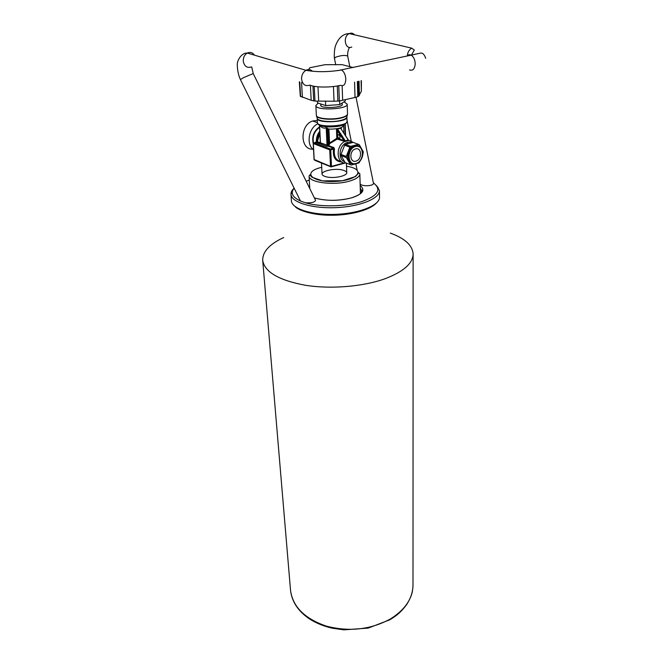 <?xml version="1.0" encoding="UTF-8"?>
<svg xmlns="http://www.w3.org/2000/svg" width="663" height="663" viewBox="0 0 663 663"><rect width="100%" height="100%" fill="white"/><g stroke="black" fill="none" stroke-linecap="round" stroke-linejoin="round"><path stroke-width="0.99" d="M317.395 101.232L317.469 102.864L325.674 105.574L339.738 104.621L345.299 100.991L345.249 99.607M325.475 101.058L325.674 105.574M339.605 100.967L339.738 104.621M344.022 101.82L347.188 104.19C348.224 109.503 315.273 110.887 315.861 105.5L318.257 103.121M341.561 103.436C347.727 108.028 315.223 109.271 321.514 104.199M316.632 116.232L317.154 117.948C316.566 121.221 331.74 122.812 340.931 120.376C344.942 119.332 346.94 118.113 346.94 116.696L347.321 114.948M315.215 199.596L315.563 200.309C314.743 202.306 311.361 203.135 305.428 202.787L300.496 201.022L240.404 79.585L243.586 77.612L253.241 73.552L251.725 67.004M349.55 47.371C348.058 49.982 347.445 52.907 347.71 56.164L347.677 56.065C345.116 54.971 341.13 55.344 335.71 57.167L334.45 58.402L335.76 64.817M305.428 202.787C320.121 207.188 345.1 206.748 361.327 201.767C378.001 195.825 382.012 189.535 373.385 182.889L373.451 183.253C373.915 186.071 362.213 186.726 360.133 183.991M359.412 95.389L359.031 81.184L359.412 95.389L357.788 96.699L355.02 97.469L354.572 82.179M355.02 97.469L339.348 100.991L334.044 101.24L333.448 86.53M334.044 101.24L314.983 101.091L311.196 100.287L310.408 85.328M311.196 100.287L300.289 96.251L299.344 81.822M361.393 80.662L361.368 91.395L361.086 80.729M359.396 94.759L361.368 91.395M349.89 147.169L350.694 146.366L345.423 144.418L344.619 145.214L341.039 154.429L346.277 156.443L349.89 147.169L344.619 145.214M354.672 164.109L351.307 165.046L350.47 164.697L346.318 157.603L346.277 156.443M346.318 157.603L341.08 155.59L341.039 154.429M350.47 164.697L345.241 162.642L341.08 155.59M350.677 164.797L345.241 162.642M360.324 160.686L358.965 162.924L356.769 163.529M362.396 150.211L363.316 151.835L362.827 154.313M350.694 146.366L358.434 144.319L359.271 144.683L360.896 147.567M358.434 144.319L353.139 142.388L345.423 144.418M351.78 163.67C345.067 161.963 346.749 147.973 354.017 145.785L358.625 145.993M355.55 148.902C361.807 146.954 362.379 159.294 356.155 161.059C349.873 163.504 348.813 150.99 355.194 149.009L355.55 148.902M333.704 149.183L333.895 147.799M346.915 117.086L346.915 117.111C347.901 122.373 316.674 123.683 317.221 118.354L317.42 122.506C316.881 127.893 348.042 126.583 347.056 121.263L346.915 117.111M343.956 133.263L343.674 125.448C342.431 127.951 337.517 129.169 328.931 129.119L329.544 143.051L336.829 138.269L337.26 139.089L337.658 138.31L336.829 138.269L336.481 129.476L337.326 129.119L338.155 129.915L337.351 130.528L336.481 129.476M313.375 143.307L315.588 142.296L319.914 143.763L320.453 142.935L319.599 125.406C321.87 127.868 324.074 128.655 326.221 127.777L328.931 129.119M345.15 140.846L344.561 141.401L343.931 140.614L344.735 140.001L345.15 140.846L348.241 140.042L340.699 128.274L337.326 129.119M340.699 128.274L341.312 128.257L341.23 129.186M320.328 142.794L328.003 145.437L328.45 146.283L326.478 146.266L327.016 145.429L326.221 127.777M344.395 140.15L344.868 141.012M353.52 142.528L349.128 140.423L344.304 141.675C335.072 146.68 336.713 164.465 346.103 162.999M328.492 146.017L329.809 143.548L328.914 143.1L329.809 143.548L337.26 139.089L344.561 141.401M334.45 149.374L333.961 147.642L333.472 149.15L334.45 149.374C333.646 156.41 335.901 160.463 341.221 161.523M351.854 142.727C349.84 141.799 347.719 141.981 345.506 143.258C338.685 146.962 338.155 159.974 344.669 161.664M348.912 140.341L348.241 140.042M314.187 159.551L330.481 166.38L329.751 149.863L330.746 149.871L330.315 149.026L329.751 149.863L313.35 143.556L314.196 159.8L314.801 160.313L331.077 166.91L331.459 166.396L330.481 166.38L331.077 166.91L345.216 163.023M328.45 146.283L333.481 148.197L330.298 149.018L313.881 142.727M340.194 137.026L338.926 138.625C337.293 136.495 337.293 135.128 338.926 134.506L340.194 137.026M319.798 131.954C317.693 134.846 316.69 138.07 316.806 141.617L320.32 142.736M316.806 141.617L316.359 141.559C316.243 137.705 317.378 134.274 319.757 131.257M315.431 142.33L316.359 141.559M317.933 123.741C308.668 127.752 305.925 144.575 313.549 149.755M312.853 149.158C299.974 150.145 299.601 124.976 312.679 120.989L317.32 120.451M320.975 145.446L320.179 146.183M347.586 139.263L348.473 140.042M317.129 142.52L319.864 133.387M319.665 143.481L320.196 142.653M390.267 233.078C404.952 238.407 412.568 245.409 413.115 254.086C412.809 263.493 403.444 271.714 385.021 278.75C363.15 286.648 330.986 289.333 305.461 285.281C278.858 280.308 264.603 272.012 262.705 260.393C262.531 251.691 269.534 244.075 283.723 237.536M324.373 176.184C315.198 172.339 335.188 166.852 344.296 170.623C353.885 174.352 333.622 180.112 324.373 176.184M315.861 105.5L316.35 115.229C315.944 118.594 331.691 120.169 341.23 117.666C345.34 116.613 347.437 115.362 347.511 113.928L347.188 104.19M347.478 114.243C347.437 115.685 345.348 116.937 341.221 117.997C331.682 120.509 315.936 118.909 316.408 115.553M251.443 66.938C247.075 68.289 244.349 66.375 243.271 61.195C243.155 57.49 244.498 54.78 247.307 53.065L247.332 53.057C250.208 51.813 252.595 52.518 254.493 55.178M240.371 79.494C238.473 75.226 237.453 70.551 237.304 65.48C236.691 60.656 241.597 52.576 247.316 53.065L305.974 70.295C316.475 72.226 328.359 72.126 341.611 69.98C344.072 71.728 345.464 74.745 345.796 79.021C345.556 84.375 343.824 86.472 340.583 85.295C331.425 87.599 315.687 87.69 309.894 85.104C305.32 86.638 302.535 84.624 301.557 79.071C301.541 75.101 303.016 72.176 305.974 70.295C308.394 69.109 310.549 69.424 312.43 71.231M406.991 56.048C408.184 54.681 409.585 54.383 411.168 55.162L337.815 70.609M351.788 47.007C345.141 50.297 342.464 36.424 349.277 33.589L349.293 33.573C351.307 32.744 353.048 33.158 354.514 34.807M425.696 58.361C424.312 54.175 422.43 52.46 420.044 53.222L411.168 55.162C413.679 56.794 415.021 59.67 415.212 63.789C414.765 68.944 412.867 70.991 409.519 69.93M407.297 55.717C407.72 52.137 409.204 49.617 411.748 48.167L414.3 50.04L411.45 55.104M360.249 188.035L361.691 190.886L360.622 193.604M360.183 185.516C365.678 190.057 362.62 194.226 351 198.005C337.707 201.113 325.492 201.063 314.37 197.881M300.496 201.022C292.383 197.218 290.27 192.925 294.148 188.143M306.149 181.165L309.306 180.137L306.14 181.156M373.377 182.847C380.255 188.806 377.462 188.383 378.548 188.938L379.427 190.621C379.874 198.535 359.827 206.69 335.834 207.643C311.842 208.696 291.181 202.256 290.974 194.325C290.858 192.303 291.836 190.322 293.883 188.383M379.427 190.621L379.543 197.102C379.99 205.124 360.017 213.362 336.116 214.315C312.215 215.367 291.621 208.828 291.397 200.79L290.974 194.325L291.662 192.635C292.516 191.607 290.667 193.455 294.132 188.101M353.114 67.527L342.083 64.642L325.003 64.701L309.778 67.734L308.651 69.582M358.119 81.392L358.534 96.334M357.357 81.557L357.788 96.699M338.776 85.701L339.348 100.991M337.301 85.983L337.881 101.141M314.245 86.314L314.983 101.091M312.953 86.066L313.715 100.933M299.452 81.856L300.289 96.251M299.751 81.947L300.596 96.607M302.394 97.386L301.557 82.51M318.679 101.207L317.983 86.787M342.655 100.353L342.133 85.751M355.981 163.819C359.628 162.385 361.882 159.418 362.752 154.927C363.879 151.529 360.515 144.169 355.136 145.819C364.426 142.951 365.189 161.266 355.981 163.819C346.724 167.399 345.116 148.96 354.548 145.984L354.017 145.785M355.476 146.49C364.31 144.111 364.725 161.208 355.99 163.504C347.197 166.082 346.567 148.794 355.476 146.49M343.094 119.746L343.583 119.895M346.674 122.265C345.1 125.423 338.81 126.973 327.829 126.915C321.63 126.467 318.315 125.315 317.884 123.467M320.768 120.848L321.248 120.658M341.312 128.257L341.346 129.285M337.691 129.393L337.724 130.122M328.284 128.871L328.914 143.1L328.003 145.437L327.224 128.075M345.307 135.327L344.917 124.329M328.956 145.744L333.961 147.642M344.13 140.357L344.619 140.539M344.735 140.001L338.155 129.915M337.086 138.252L337.111 138.898M331.417 147.41L331.89 146.855M344.172 162.907L331.459 166.396L330.746 149.871L333.472 149.15C332.685 157.396 335.503 161.689 341.942 162.037M319.914 143.763L326.478 146.266M343.931 140.614L337.658 138.31L337.351 130.528L343.931 140.614M317.212 141.625C317.096 138.36 317.967 135.351 319.823 132.6M325.632 148.28L326.627 147.609M319.566 127.346C314.328 131.175 312.306 136.396 313.508 143.009M327.878 149.142L328.873 148.471M328.318 145.877L327.853 146.382M326.536 147.576L325.558 148.247L326.552 147.584M313.226 143.531C311.701 136.454 313.806 130.901 319.549 126.882M321.721 167.308L320.42 167.64C301.798 172.388 312.107 182.773 335.544 181.43C358.998 180.286 366.167 168.999 346.525 166.264M359.852 173.872L358.849 172.77L355.517 176.565L342.589 180.701L322.425 180.875L311.883 177.187L309.87 174.825L309.074 176.002C308.444 182.516 334.251 185.847 349.766 181.032C356.379 179.027 359.744 176.64 359.852 173.872L360.415 193.77M390.333 619.002C370.567 629.676 349.219 632.046 326.287 626.104C304.615 618.629 292.69 606.678 290.527 590.269C291.828 601.706 298.184 611.286 309.596 618.993C316.127 623.145 323.619 626.203 332.08 628.159L343.799 629.85L368.172 628.11L389.827 619.797C395.554 616.126 399.656 613.855 406.734 604.482C412.626 594.794 412.668 590.766 412.999 585.139C412.726 598.407 405.168 609.695 390.333 619.002M320.784 103.958L320.851 105.251M342.149 103.047L342.199 104.356M253.208 73.552L315.563 200.309M334.442 58.344C334.301 59.455 333.787 49.261 335.909 44.777C338.08 39.424 341.975 33.722 349.285 33.581M373.451 183.253L356.031 97.27M349.865 66.83L347.677 56.065M357.117 170.118L355.849 163.869M351.191 140.912L347.022 120.351M349.277 33.589L411.748 48.167M361.691 190.886C362.247 189.751 362.586 189.593 362.719 190.414C363.051 190.397 362.446 194.135 353.006 197.392C347.569 199.074 341.37 200.052 334.409 200.317C329.751 200.541 320.08 199.754 314.361 197.856M376.277 203.176C368.761 210.983 347.884 215.417 331.185 215.243C313.168 215.45 297.977 210.27 295.159 206.574M348.523 143.606L346.359 142.81M321.514 163.032L322.044 173.955M346.409 163.123L346.757 172.927M314.071 159.675L313.218 143.448M313.839 142.744L330.257 149.026M330.315 149.026L333.481 148.197L328.458 146.258M339.87 138.385L338.926 138.625M320.32 142.818L319.467 125.232M319.956 143.755L326.519 146.25M327.878 146.382L328.334 145.885M312.679 120.989L317.444 122.68M345.605 135.791L345.199 124.163M317.171 142.504L319.707 143.473M347.884 139.263L341.296 129.21M309.074 176.002L309.77 188.532M360.374 192.237L361.36 192.452M262.705 260.393L290.527 590.269M413.115 254.086L412.999 585.139"/></g></svg>
